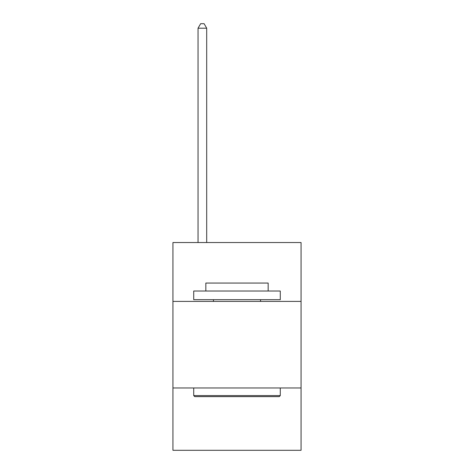 <?xml version="1.0" encoding="UTF-8"?>
<svg xmlns="http://www.w3.org/2000/svg" width="474" height="474" viewBox="0 0 474 474"><rect width="100%" height="100%" fill="white"/><g stroke="black" fill="none" stroke-linecap="round" stroke-linejoin="round"><path stroke-width="0.71" d="M301.061 301.405L301.061 242.54L172.939 242.54L172.939 301.405L301.061 301.405L301.061 450.3L172.939 450.3L172.939 301.405M301.061 387.975L172.939 387.975M194.755 396.631L193.718 395.589L280.282 395.589L279.245 396.631L194.755 396.631M280.282 291.018L280.282 299.675L193.718 299.675L193.718 291.018L280.282 291.018M205.834 291.018L205.834 283.055L268.166 283.055L268.166 291.018M280.282 387.975L280.282 395.589M193.718 387.975L193.718 395.589M260.546 299.675L260.546 301.405M213.454 299.675L213.454 301.405M206.7 242.54L206.7 28.203L198.043 28.203L198.043 242.54M198.043 28.203L200.644 23.7L204.104 23.7L206.7 28.203"/></g></svg>
